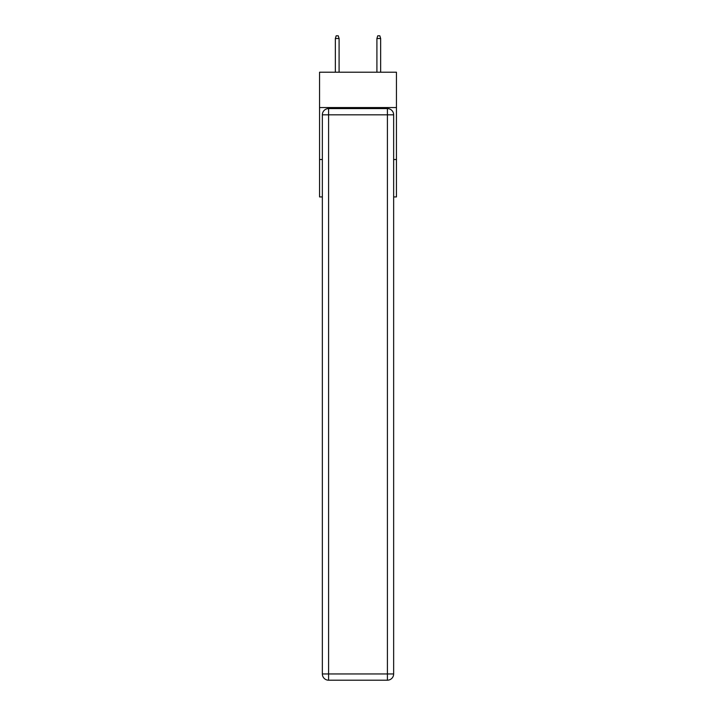 <?xml version="1.0" encoding="UTF-8"?>
<svg xmlns="http://www.w3.org/2000/svg" width="716" height="716" viewBox="0 0 716 716"><rect width="100%" height="100%" fill="white"/><g stroke="black" fill="none" stroke-linecap="round" stroke-linejoin="round"><path stroke-width="1.07" d="M396.449 107.552L396.449 72.218L319.551 72.218L319.551 107.552L396.449 107.552L396.449 196.927L393.648 196.927M322.352 159.516L319.551 159.516L319.551 107.552M396.449 159.516L393.648 159.516M319.551 159.516L319.551 196.927L322.352 196.927M328.59 108.59L387.41 108.59A6.238 6.238 0 0 1 393.648 114.829L393.648 673.962A6.238 6.238 0 0 1 387.41 680.2L328.59 680.2L328.59 673.962L387.41 673.962L387.41 114.829L328.59 114.829L328.59 673.962L322.352 673.962L322.352 114.829L328.59 114.829L328.59 108.59A6.238 6.238 0 0 0 322.352 114.829A6.238 6.238 0 0 1 328.59 108.59M322.352 673.962A6.238 6.238 0 0 0 328.59 680.2A6.238 6.238 0 0 1 322.352 673.962M339.089 72.218L339.089 38.503L335.348 38.503L335.348 72.218M335.348 38.503L336.171 35.8L338.256 35.8L339.089 38.503M376.911 38.503L377.744 35.8L379.829 35.8L380.652 38.503L376.911 38.503L376.911 72.218M380.652 38.503L380.652 72.218M387.41 680.2A6.238 6.238 0 0 0 393.648 673.962L387.41 673.962L387.41 680.2M393.648 114.829A6.238 6.238 0 0 0 387.41 108.59L387.41 114.829L393.648 114.829"/></g></svg>
